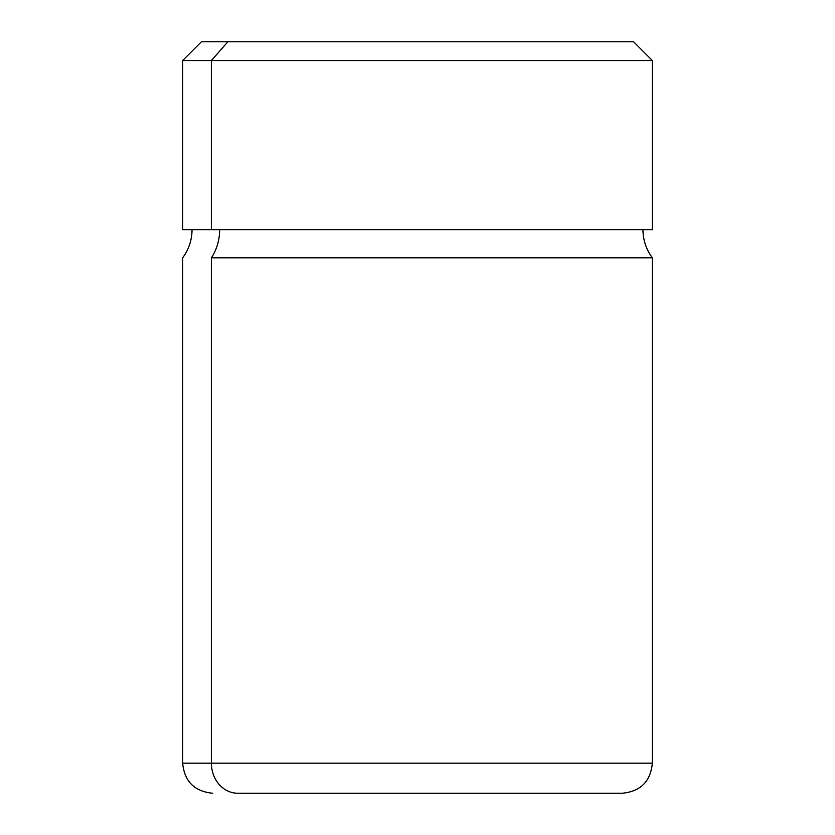 <?xml version="1.0" encoding="UTF-8"?>
<svg xmlns="http://www.w3.org/2000/svg" width="835" height="835" viewBox="0 0 835 835"><rect width="100%" height="100%" fill="white"/><g stroke="black" fill="none" stroke-linecap="round" stroke-linejoin="round"><path stroke-width="1.25" d="M211.401 229.625L652.344 229.625L652.344 60.537L211.401 60.537L227.892 41.75L633.556 41.75L652.344 60.537L182.656 60.537L211.401 60.537L211.401 229.625L211.401 60.537L227.892 41.75L201.444 41.75L182.656 60.537L182.656 229.625L642.95 229.625C643.034 240.031 646.165 249.425 652.344 257.806L211.401 257.806A46.969 41.218 90 0 0 219.647 229.625A46.969 41.218 -90 0 1 211.401 257.806L652.344 257.806L652.344 763.19L211.401 763.19L211.401 257.806L211.401 763.19L182.656 763.19L652.344 763.19C650.559 781.445 640.539 791.465 622.284 793.25L237.787 793.25A30.06 26.376 -90 0 1 211.401 763.19A30.06 26.376 90 0 0 237.787 793.25L597.213 793.25M607.108 41.75L227.892 41.75M192.05 229.625C191.966 240.031 188.835 249.425 182.656 257.806L182.656 763.19C184.441 781.445 194.461 791.465 212.716 793.25"/></g></svg>
